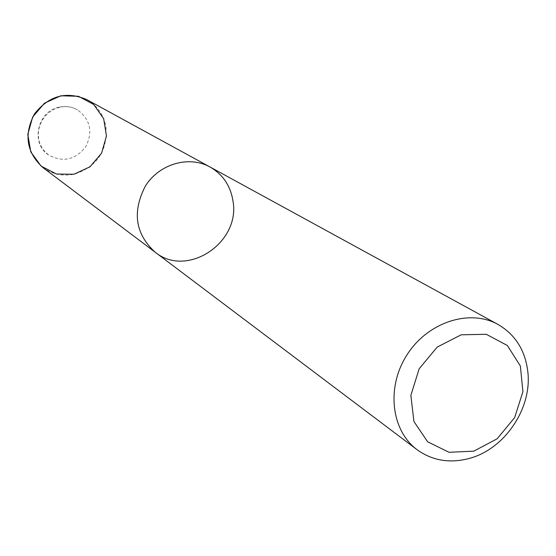<?xml version="1.0" encoding="UTF-8"?>
<svg xmlns="http://www.w3.org/2000/svg" width="556" height="556" viewBox="0 0 556 556"><rect width="100%" height="100%" fill="white"/><g stroke="black" fill="none" stroke-linecap="round" stroke-linejoin="round"><path stroke-width="0.42" stroke-dasharray="2.78 2.08" d="M210.001 166.981C222.831 174.431 230.476 185.718 232.95 200.827C240.859 242.597 187.011 278.535 155.041 252.118M59.721 107.016C66.06 105.807 71.981 106.745 77.486 109.845C90.461 119.589 93.172 131.967 85.61 146.992C75.032 160.072 62.633 162.699 48.407 154.888C30.08 143.087 37.69 110.477 59.721 107.016M42.916 167.578C52.208 174.278 62.55 176.502 73.934 174.25C96.834 166.904 107.53 151.211 106.022 127.164C103.791 114.939 97.383 105.751 86.792 99.614M48.407 154.888L43.424 150.071L39.956 143.886L38.823 140.056L38.253 135.303L38.545 130.438L39.719 125.621L41.735 121.041L44.466 116.962L47.809 113.452L51.666 110.595L55.885 108.476L60.326 107.148C66.567 105.987 72.287 106.884 77.486 109.845"/><path stroke-width="0.83" d="M473.802 451.166L497.161 438.781L514.641 417.612L522.918 391.702L520.36 366.001L507.343 345.484L486.257 334.281L461.181 334.802L437.169 347.111L419.154 368.795L410.856 395.413L413.928 421.497L427.613 441.77L449.012 452.292L473.802 451.166M210.001 166.981L86.792 99.614C66.303 90.857 48.858 95.646 34.451 113.973C23.686 134.649 26.507 152.518 42.916 167.578L155.041 252.118C135.157 233.77 132.008 211.634 145.582 185.704C159.6 163.735 189.116 155.339 210.001 166.981C222.831 174.431 230.476 185.718 232.95 200.827C240.859 242.597 187.011 278.535 155.041 252.118C135.157 233.77 132.008 211.634 145.582 185.704C159.6 163.735 189.116 155.339 210.001 166.981L497.995 324.433C515.363 334.594 525.316 350.44 527.852 371.978C532.113 408.5 504.598 449.151 469.299 458.436C449.818 463.593 432.429 460.695 417.118 449.734C391.021 430.455 386.1 386.872 407.18 354.568C427.939 322.056 469.688 308.594 497.995 324.433M60.84 95.785L78.417 96.271L93.686 104.472L103.659 118.671L106.453 136.039L101.574 153.192L89.996 166.807L73.934 174.25L56.503 174.035L41.109 166.126L30.837 152.01L27.8 134.469L32.672 117.003L44.487 103.18L60.84 95.785M155.041 252.118L417.118 449.734"/></g></svg>
